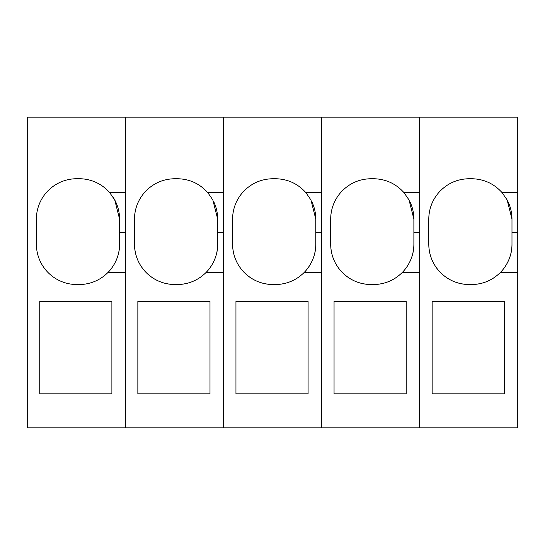 <?xml version="1.0" encoding="UTF-8"?>
<svg xmlns="http://www.w3.org/2000/svg" width="545" height="545" viewBox="0 0 545 545"><rect width="100%" height="100%" fill="white"/><g stroke="black" fill="none" stroke-linecap="round" stroke-linejoin="round"><path stroke-width="0.82" d="M107.74 272.704L125.35 272.704L125.35 427.825L27.25 427.825L27.25 117.175L125.35 117.175L125.35 192.685L109.722 192.685A40.391 40.391 0 0 0 79.189 178.726L76.784 178.726A40.391 40.391 0 0 0 36.386 219.124L36.386 244.126A40.391 40.391 0 0 0 76.784 284.524L79.189 284.524A40.391 40.391 0 0 0 107.74 272.704C107.951 272.602 119.852 261.287 119.58 244.126L119.58 219.124A40.391 40.391 0 0 0 112.801 196.725M111.098 268.896A40.391 40.391 0 0 0 119.58 244.126M109.722 192.685L114.736 199.94L119.58 219.124M39.751 393.831L111.889 393.831L111.889 301.453L39.751 301.453L39.751 393.831M217.68 244.126A40.391 40.391 0 0 1 205.84 272.704L223.45 272.704L223.45 427.825L125.35 427.825L125.35 117.175L223.45 117.175L223.45 192.685L207.822 192.685C199.668 183.611 189.483 178.958 177.288 178.726L174.884 178.726C162.683 178.958 152.498 183.611 144.343 192.685C137.885 200.308 134.601 209.123 134.486 219.124L134.486 244.126C134.649 255.224 138.6 264.747 146.326 272.704C154.283 280.416 163.8 284.361 174.884 284.524L177.288 284.524C188.366 284.361 197.883 280.416 205.84 272.704C206.051 272.589 217.966 261.28 217.68 244.126L217.68 219.124A40.391 40.391 0 0 0 213.688 201.609M315.78 244.126A40.391 40.391 0 0 1 303.94 272.704L321.55 272.704L321.55 427.825L223.45 427.825L223.45 117.175L321.55 117.175L321.55 192.685L305.922 192.685C297.768 183.611 287.583 178.958 275.389 178.726L272.984 178.726C260.783 178.958 250.598 183.611 242.443 192.685C235.985 200.308 232.701 209.123 232.586 219.124L232.586 244.126C232.749 255.224 236.7 264.747 244.426 272.704C252.383 280.416 261.9 284.361 272.984 284.524L275.389 284.524C286.466 284.361 295.983 280.416 303.94 272.704C304.151 272.589 316.066 261.28 315.78 244.126L315.78 219.124A40.391 40.391 0 0 0 311.788 201.609M137.851 393.831L209.989 393.831L209.989 301.453L137.851 301.453L137.851 393.831M207.822 192.685L212.836 199.947L217.68 219.124M27.25 427.825L321.55 427.825L321.55 117.175L419.65 117.175L419.65 192.685L404.022 192.685C395.868 183.611 385.683 178.958 373.489 178.726L371.084 178.726C358.882 178.958 348.698 183.611 340.543 192.685C334.085 200.308 330.801 209.123 330.686 219.124L330.686 244.126C330.849 255.224 334.8 264.747 342.526 272.704C350.483 280.416 360 284.361 371.084 284.524L373.489 284.524C384.566 284.361 394.083 280.416 402.04 272.704C402.251 272.589 414.166 261.28 413.88 244.126L413.88 219.124A40.391 40.391 0 0 0 409.888 201.609M147.075 189.823A40.391 40.391 0 0 0 144.343 192.685M134.976 212.843A40.391 40.391 0 0 0 134.486 219.124M134.486 244.126A40.391 40.391 0 0 0 174.884 284.524M177.288 284.524A40.391 40.391 0 0 0 200.894 276.908M235.951 393.831L308.089 393.831L308.089 301.453L235.951 301.453L235.951 393.831M305.922 192.685L310.936 199.947L315.78 219.124M245.175 189.823A40.391 40.391 0 0 0 242.443 192.685M233.076 212.843A40.391 40.391 0 0 0 232.586 219.124M232.586 244.126A40.391 40.391 0 0 0 272.984 284.524M275.389 284.524A40.391 40.391 0 0 0 298.994 276.908M413.88 244.126A40.391 40.391 0 0 1 402.04 272.704L419.65 272.704L419.65 427.825L321.55 427.825L419.65 427.825L419.65 117.175L517.75 117.175L517.75 192.685L502.122 192.685C493.968 183.611 483.783 178.958 471.589 178.726L469.184 178.726C456.982 178.958 446.798 183.611 438.643 192.685C432.185 200.308 428.901 209.123 428.786 219.124L428.786 244.126C428.949 255.224 432.9 264.747 440.626 272.704C448.583 280.416 458.1 284.361 469.184 284.524L471.589 284.524C482.666 284.361 492.183 280.416 500.14 272.704C500.351 272.589 512.266 261.28 511.98 244.126L511.98 219.124A40.391 40.391 0 0 0 507.988 201.609M334.051 393.831L406.189 393.831L406.189 301.453L334.051 301.453L334.051 393.831M404.022 192.685L409.036 199.947L413.88 219.124M343.275 189.823A40.391 40.391 0 0 0 340.543 192.685M331.176 212.843A40.391 40.391 0 0 0 330.686 219.124M330.686 244.126A40.391 40.391 0 0 0 371.084 284.524M373.489 284.524A40.391 40.391 0 0 0 397.094 276.908M517.75 427.825L419.65 427.825L517.75 427.825L517.75 192.685M517.75 272.704L500.14 272.704A40.391 40.391 0 0 0 511.98 244.126M432.151 393.831L504.288 393.831L504.288 301.453L432.151 301.453L432.151 393.831M502.122 192.685L507.136 199.947L511.98 219.124M441.375 189.823A40.391 40.391 0 0 0 438.643 192.685M429.276 212.843A40.391 40.391 0 0 0 428.786 219.124M428.786 244.126A40.391 40.391 0 0 0 469.184 284.524M471.589 284.524A40.391 40.391 0 0 0 495.194 276.908M119.58 232.695L125.35 232.695M217.68 232.695L223.45 232.695M315.78 232.695L321.55 232.695M413.88 232.695L419.65 232.695M511.98 232.695L517.75 232.695"/></g></svg>
